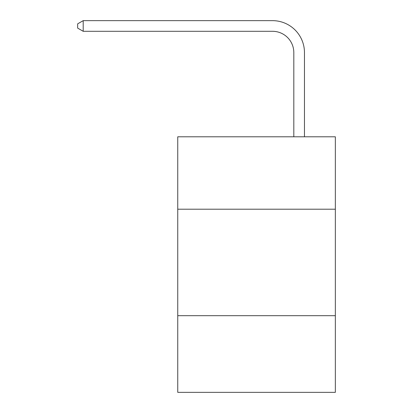 <?xml version="1.0" encoding="UTF-8"?>
<svg xmlns="http://www.w3.org/2000/svg" width="413" height="413" viewBox="0 0 413 413"><rect width="100%" height="100%" fill="white"/><g stroke="black" fill="none" stroke-linecap="round" stroke-linejoin="round"><path stroke-width="0.62" d="M335.341 209.205L335.341 136.796L177.75 136.796L177.75 209.205L335.341 209.205L335.341 392.35L177.75 392.35L177.75 209.205M335.341 315.687L177.75 315.687M293.813 136.796L293.813 52.596A21.295 21.295 0 0 0 272.518 31.3L83.199 31.3L77.659 28.105L77.659 23.846L83.199 20.65L272.518 20.65A31.946 31.946 0 0 1 304.464 52.596L304.464 136.796M293.813 52.596A21.295 21.295 0 0 0 272.518 31.3A21.295 21.295 0 0 1 293.813 52.596A21.295 21.295 0 0 0 272.518 31.3A21.295 21.295 0 0 1 293.813 52.596A21.295 21.295 0 0 0 272.518 31.3A21.295 21.295 0 0 1 293.813 52.596A21.295 21.295 0 0 0 272.518 31.3A21.295 21.295 0 0 1 293.813 52.596A21.295 21.295 0 0 0 272.518 31.3A21.295 21.295 0 0 1 293.813 52.596A21.295 21.295 0 0 0 272.518 31.3A21.295 21.295 0 0 1 293.813 52.596A21.295 21.295 0 0 0 272.518 31.3A21.295 21.295 0 0 1 293.813 52.596A21.295 21.295 0 0 0 272.518 31.3A21.295 21.295 0 0 1 293.813 52.596A21.295 21.295 0 0 0 272.518 31.3A21.295 21.295 0 0 1 293.813 52.596A21.295 21.295 0 0 0 272.518 31.3A21.295 21.295 0 0 1 293.813 52.596A21.295 21.295 0 0 0 272.518 31.3A21.295 21.295 0 0 1 293.813 52.596A21.295 21.295 0 0 0 272.518 31.3A21.295 21.295 0 0 1 293.813 52.596A21.295 21.295 0 0 0 272.518 31.3A21.295 21.295 0 0 1 293.813 52.596A21.295 21.295 0 0 0 272.518 31.3A21.295 21.295 0 0 1 293.813 52.596A21.295 21.295 0 0 0 272.518 31.3M83.199 31.3L83.199 20.65L272.518 20.65"/></g></svg>
